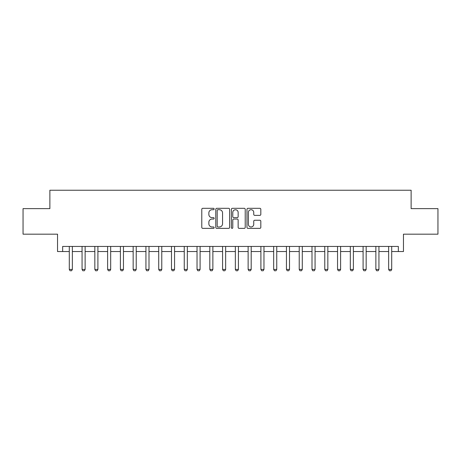 <?xml version="1.0" encoding="UTF-8"?>
<svg xmlns="http://www.w3.org/2000/svg" width="461" height="461" viewBox="0 0 461 461"><rect width="100%" height="100%" fill="white"/><g stroke="black" fill="none" stroke-linecap="round" stroke-linejoin="round"><path stroke-width="0.69" d="M214.152 209.012A0.703 0.703 0 0 0 213.449 208.309L202.788 208.309A1.003 1.003 0 0 0 201.785 209.311L201.785 227.365A1.003 1.003 0 0 0 202.788 228.368L213.449 228.368A0.703 0.703 0 0 0 214.152 227.671A0.703 0.703 0 0 0 213.449 226.968L212.066 226.968A3.21 3.21 0 0 1 208.856 223.758L208.856 222.254A3.21 3.21 0 0 1 212.066 219.044L213.449 219.044A0.703 0.703 0 0 0 214.152 218.341A0.703 0.703 0 0 0 213.449 217.638L212.066 217.638A3.21 3.21 0 0 1 208.856 214.428L208.856 212.924A3.21 3.21 0 0 1 212.066 209.715L213.449 209.715A0.703 0.703 0 0 0 214.152 209.012M259.814 215.379A1.003 1.003 0 0 0 260.817 214.377L260.817 209.311A1.003 1.003 0 0 0 259.814 208.309L247.978 208.309A1.003 1.003 0 0 0 246.975 209.311L246.975 227.365A1.003 1.003 0 0 0 247.978 228.368L259.814 228.368A1.003 1.003 0 0 0 260.817 227.365L260.817 221.245A1.003 1.003 0 0 0 259.814 220.243L254.749 220.243A1.003 1.003 0 0 0 253.746 221.245L253.746 224.282A2.685 2.685 0 0 1 251.061 226.968A2.685 2.685 0 0 1 248.381 224.282L248.381 212.394A2.685 2.685 0 0 1 251.061 209.715A2.685 2.685 0 0 1 253.746 212.394L253.746 214.377A1.003 1.003 0 0 0 254.749 215.379L259.814 215.379M62.65 251.55L62.65 246.445L398.35 246.445L398.35 251.55L403.461 251.55L403.461 234.176L437.95 234.176L437.95 208.631L411.126 208.631L411.126 190.237L49.874 190.237L49.874 208.631L23.05 208.631L23.05 234.176L57.539 234.176L57.539 251.55L69.294 251.55M229.624 209.311A1.003 1.003 0 0 0 228.621 208.309L216.785 208.309A1.003 1.003 0 0 0 215.783 209.311L215.783 227.365A1.003 1.003 0 0 0 216.785 228.368L228.621 228.368A1.003 1.003 0 0 0 229.624 227.365L229.624 209.311M232.379 208.309L244.215 208.309A1.003 1.003 0 0 1 245.217 209.311L245.217 227.365A1.003 1.003 0 0 1 244.215 228.368L239.15 228.368A1.003 1.003 0 0 1 238.147 227.365L238.147 220.047A1.003 1.003 0 0 0 237.144 219.044L233.785 219.044A1.003 1.003 0 0 0 232.782 220.047L232.782 227.671A0.703 0.703 0 0 1 232.079 228.368A0.703 0.703 0 0 1 231.376 227.671L231.376 209.311A1.003 1.003 0 0 1 232.379 208.309M72.36 251.55L82.064 251.55M85.129 251.55L94.839 251.55M97.905 251.55L107.615 251.55M110.68 251.55L120.39 251.55M123.456 251.55L133.16 251.55M136.226 251.55L145.935 251.55M149.001 251.55L158.711 251.55M161.776 251.55L171.486 251.55M174.552 251.55L184.256 251.55M187.322 251.55L197.031 251.55M200.097 251.55L209.807 251.55M212.873 251.55L222.582 251.55M225.648 251.55L235.352 251.55M238.418 251.55L248.127 251.55M251.193 251.55L260.903 251.55M263.969 251.55L273.678 251.55M276.744 251.55L286.448 251.55M289.514 251.55L299.224 251.55M302.289 251.55L311.999 251.55M315.065 251.55L324.775 251.55M327.84 251.55L337.544 251.55M340.61 251.55L350.32 251.55M353.385 251.55L363.095 251.55M366.161 251.55L375.871 251.55M378.936 251.55L388.64 251.55M391.706 251.55L398.35 251.55M217.886 209.715A0.703 0.703 0 0 0 217.183 210.412L217.183 226.265A0.703 0.703 0 0 0 217.886 226.968L219.338 226.968A3.21 3.21 0 0 0 222.548 223.758L222.548 212.924A3.21 3.21 0 0 0 219.338 209.715L217.886 209.715M238.147 212.446A2.685 2.685 0 0 0 235.467 209.761A2.685 2.685 0 0 0 232.782 212.446L232.782 216.635A1.003 1.003 0 0 0 233.785 217.638L237.144 217.638A1.003 1.003 0 0 0 238.147 216.635L238.147 212.446M72.469 246.445L72.406 246.641A1.02 1.02 0 0 0 72.36 246.952L72.36 269.437L71.593 270.763L70.06 270.763L69.294 269.437L69.294 246.952A1.02 1.02 0 0 0 69.242 246.641L69.179 246.445M69.294 269.437L72.36 269.437M85.245 246.445L85.181 246.641A1.02 1.02 0 0 0 85.129 246.952L85.129 269.437L84.363 270.763L82.83 270.763L82.064 269.437L82.064 246.952A1.02 1.02 0 0 0 82.018 246.641L81.954 246.445M82.064 269.437L85.129 269.437M98.02 246.445L97.951 246.641A1.02 1.02 0 0 0 97.905 246.952L97.905 269.437L97.138 270.763L95.606 270.763L94.839 269.437L94.839 246.952A1.02 1.02 0 0 0 94.793 246.641L94.73 246.445M94.839 269.437L97.905 269.437M110.79 246.445L110.726 246.641A1.02 1.02 0 0 0 110.68 246.952L110.68 269.437L109.914 270.763L108.381 270.763L107.615 269.437L107.615 246.952A1.02 1.02 0 0 0 107.569 246.641L107.499 246.445M107.615 269.437L110.68 269.437M123.565 246.445L123.502 246.641A1.02 1.02 0 0 0 123.456 246.952L123.456 269.437L122.689 270.763L121.157 270.763L120.39 269.437L120.39 246.952A1.02 1.02 0 0 0 120.338 246.641L120.275 246.445M120.39 269.437L123.456 269.437M136.341 246.445L136.277 246.641A1.02 1.02 0 0 0 136.226 246.952L136.226 269.437L135.459 270.763L133.926 270.763L133.16 269.437L133.16 246.952A1.02 1.02 0 0 0 133.114 246.641L133.05 246.445M133.16 269.437L136.226 269.437M149.116 246.445L149.047 246.641A1.02 1.02 0 0 0 149.001 246.952L149.001 269.437L148.235 270.763L146.702 270.763L145.935 269.437L145.935 246.952A1.02 1.02 0 0 0 145.889 246.641L145.826 246.445M145.935 269.437L149.001 269.437M161.886 246.445L161.823 246.641A1.02 1.02 0 0 0 161.776 246.952L161.776 269.437L161.01 270.763L159.477 270.763L158.711 269.437L158.711 246.952A1.02 1.02 0 0 0 158.665 246.641L158.596 246.445M158.711 269.437L161.776 269.437M174.661 246.445L174.598 246.641A1.02 1.02 0 0 0 174.552 246.952L174.552 269.437L173.785 270.763L172.253 270.763L171.486 269.437L171.486 246.952A1.02 1.02 0 0 0 171.434 246.641L171.371 246.445M171.486 269.437L174.552 269.437M187.437 246.445L187.373 246.641A1.02 1.02 0 0 0 187.322 246.952L187.322 269.437L186.555 270.763L185.022 270.763L184.256 269.437L184.256 246.952A1.02 1.02 0 0 0 184.21 246.641L184.146 246.445M184.256 269.437L187.322 269.437M200.212 246.445L200.143 246.641A1.02 1.02 0 0 0 200.097 246.952L200.097 269.437L199.331 270.763L197.798 270.763L197.031 269.437L197.031 246.952A1.02 1.02 0 0 0 196.985 246.641L196.922 246.445M197.031 269.437L200.097 269.437M212.982 246.445L212.919 246.641A1.02 1.02 0 0 0 212.873 246.952L212.873 269.437L212.106 270.763L210.573 270.763L209.807 269.437L209.807 246.952A1.02 1.02 0 0 0 209.761 246.641L209.692 246.445M209.807 269.437L212.873 269.437M225.757 246.445L225.694 246.641A1.02 1.02 0 0 0 225.648 246.952L225.648 269.437L224.882 270.763L223.349 270.763L222.582 269.437L222.582 246.952A1.02 1.02 0 0 0 222.53 246.641L222.467 246.445M222.582 269.437L225.648 269.437M238.533 246.445L238.47 246.641A1.02 1.02 0 0 0 238.418 246.952L238.418 269.437L237.651 270.763L236.118 270.763L235.352 269.437L235.352 246.952A1.02 1.02 0 0 0 235.306 246.641L235.243 246.445M235.352 269.437L238.418 269.437M251.308 246.445L251.239 246.641A1.02 1.02 0 0 0 251.193 246.952L251.193 269.437L250.427 270.763L248.894 270.763L248.127 269.437L248.127 246.952A1.02 1.02 0 0 0 248.081 246.641L248.018 246.445M248.127 269.437L251.193 269.437M264.078 246.445L264.015 246.641A1.02 1.02 0 0 0 263.969 246.952L263.969 269.437L263.202 270.763L261.669 270.763L260.903 269.437L260.903 246.952A1.02 1.02 0 0 0 260.857 246.641L260.788 246.445M260.903 269.437L263.969 269.437M276.854 246.445L276.79 246.641A1.02 1.02 0 0 0 276.744 246.952L276.744 269.437L275.978 270.763L274.445 270.763L273.678 269.437L273.678 246.952A1.02 1.02 0 0 0 273.627 246.641L273.563 246.445M273.678 269.437L276.744 269.437M289.629 246.445L289.566 246.641A1.02 1.02 0 0 0 289.514 246.952L289.514 269.437L288.747 270.763L287.215 270.763L286.448 269.437L286.448 246.952A1.02 1.02 0 0 0 286.402 246.641L286.339 246.445M286.448 269.437L289.514 269.437M302.404 246.445L302.335 246.641A1.02 1.02 0 0 0 302.289 246.952L302.289 269.437L301.523 270.763L299.99 270.763L299.224 269.437L299.224 246.952A1.02 1.02 0 0 0 299.177 246.641L299.114 246.445M299.224 269.437L302.289 269.437M315.174 246.445L315.111 246.641A1.02 1.02 0 0 0 315.065 246.952L315.065 269.437L314.298 270.763L312.765 270.763L311.999 269.437L311.999 246.952A1.02 1.02 0 0 0 311.953 246.641L311.884 246.445M311.999 269.437L315.065 269.437M327.95 246.445L327.886 246.641A1.02 1.02 0 0 0 327.84 246.952L327.84 269.437L327.074 270.763L325.541 270.763L324.775 269.437L324.775 246.952A1.02 1.02 0 0 0 324.723 246.641L324.659 246.445M324.775 269.437L327.84 269.437M340.725 246.445L340.662 246.641A1.02 1.02 0 0 0 340.61 246.952L340.61 269.437L339.843 270.763L338.311 270.763L337.544 269.437L337.544 246.952A1.02 1.02 0 0 0 337.498 246.641L337.435 246.445M337.544 269.437L340.61 269.437M353.501 246.445L353.431 246.641A1.02 1.02 0 0 0 353.385 246.952L353.385 269.437L352.619 270.763L351.086 270.763L350.32 269.437L350.32 246.952A1.02 1.02 0 0 0 350.274 246.641L350.21 246.445M350.32 269.437L353.385 269.437M366.27 246.445L366.207 246.641A1.02 1.02 0 0 0 366.161 246.952L366.161 269.437L365.394 270.763L363.862 270.763L363.095 269.437L363.095 246.952A1.02 1.02 0 0 0 363.049 246.641L362.98 246.445M363.095 269.437L366.161 269.437M379.046 246.445L378.982 246.641A1.02 1.02 0 0 0 378.936 246.952L378.936 269.437L378.17 270.763L376.637 270.763L375.871 269.437L375.871 246.952A1.02 1.02 0 0 0 375.819 246.641L375.755 246.445M375.871 269.437L378.936 269.437M391.821 246.445L391.758 246.641A1.02 1.02 0 0 0 391.706 246.952L391.706 269.437L390.94 270.763L389.407 270.763L388.64 269.437L388.64 246.952A1.02 1.02 0 0 0 388.594 246.641L388.531 246.445M388.64 269.437L391.706 269.437"/></g></svg>

